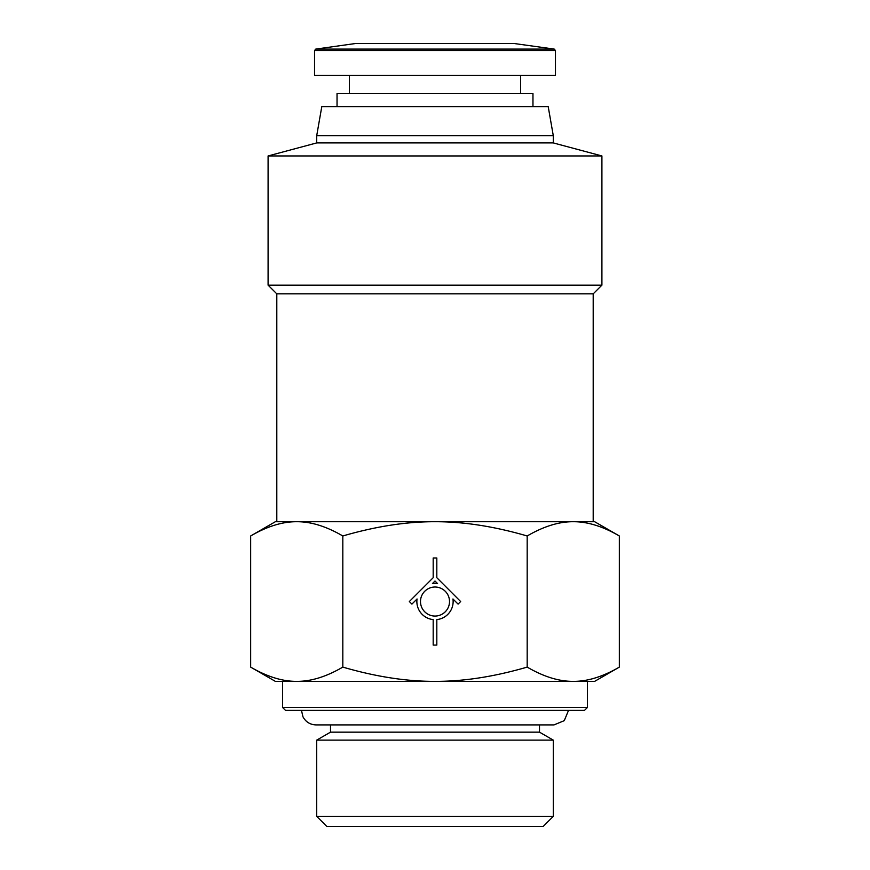 <?xml version="1.0" encoding="UTF-8"?>
<svg xmlns="http://www.w3.org/2000/svg" width="870" height="870" viewBox="0 0 870 870"><rect width="100%" height="100%" fill="white"/><g stroke="black" fill="none" stroke-linecap="round" stroke-linejoin="round"><path stroke-width="1.3" d="M507.569 43.5L355.906 43.5L514.094 43.5L554.212 49.09L555.462 50.536L555.462 75.429L314.538 75.429L314.538 50.536L555.462 50.536M437.566 583.585L435 581.019L432.433 583.585A18.139 18.139 0 0 1 437.566 583.585M411.912 604.106L409.346 601.54L433.184 577.702L433.184 557.996L436.816 557.996L436.816 577.702L460.654 601.54L458.088 604.106L452.955 598.973A18.139 18.139 0 0 1 436.816 619.592L436.816 645.083L433.184 645.083L433.184 619.592A18.139 18.139 0 0 1 417.045 598.973L411.912 604.106M449.518 601.54A14.518 14.518 0 0 0 427.746 588.968A14.518 14.518 0 0 0 427.746 614.111A14.518 14.518 0 0 0 449.518 601.54M527.176 667.105C494.193 676.719 463.471 681.471 435 681.362C406.529 681.471 375.807 676.719 342.823 667.105L342.823 535.974C375.807 526.372 406.529 521.619 435 521.717C463.471 521.619 494.193 526.372 527.176 535.974L527.176 667.105C543.663 676.719 559.018 681.471 573.254 681.362L296.746 681.362C282.5 681.471 267.144 676.719 250.658 667.105L250.658 535.974C267.144 526.372 282.5 521.619 296.746 521.717C310.981 521.619 326.337 526.372 342.823 535.974M527.176 535.974C543.663 526.372 559.018 521.619 573.254 521.717C587.5 521.619 602.856 526.372 619.342 535.974L619.342 667.105C602.856 676.719 587.5 681.471 573.254 681.362L594.645 681.362L619.342 667.105M342.823 667.105C326.337 676.719 310.981 681.471 296.746 681.362L275.355 681.362L250.658 667.105M619.342 535.974L594.645 521.717L275.355 521.717L250.658 535.974M587.391 707.495L282.609 707.495L285.512 710.388L584.488 710.388L587.391 707.495L587.391 681.362L573.254 681.362M568.523 710.388L564.271 720.654L554.005 724.906L315.995 724.906C310.101 724.677 305.751 721.969 302.956 716.782L301.477 710.388M539.498 724.906L539.498 732.159L330.502 732.159L316.713 740.12L316.713 816.343L553.287 816.343L553.287 740.12L316.713 740.12M539.498 732.159L553.287 740.12M316.713 816.343L326.87 826.5L543.13 826.5L553.287 816.343M520.63 75.429L520.63 93.569M532.962 106.629L532.962 93.569L337.038 93.569L337.038 106.629M316.713 135.666L553.287 135.666L548.209 106.629L321.791 106.629L316.713 135.666L316.713 142.919L268.09 155.947L268.09 285.153L601.909 285.153L601.909 155.947L268.09 155.947M553.287 135.666L553.287 142.919L316.713 142.919M553.287 142.919L601.909 155.947M268.09 285.153L276.801 293.853L593.199 293.853L601.909 285.153M593.199 293.853L593.199 521.717L573.254 521.717M296.746 521.717L276.801 521.717L276.801 293.853M296.746 681.362L282.609 681.362L282.609 707.495M514.703 43.543L355.906 43.5M554.212 49.09L315.788 49.09L314.538 50.536M330.502 724.906L330.502 732.159M355.297 43.543L315.788 49.09M349.37 75.429L349.37 93.569"/></g></svg>

